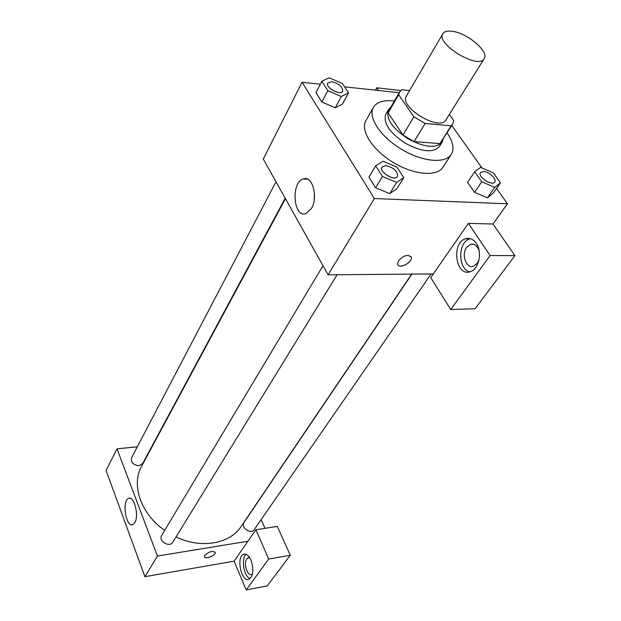 <?xml version="1.0" encoding="UTF-8"?>
<svg xmlns="http://www.w3.org/2000/svg" width="621" height="621" viewBox="0 0 621 621"><rect width="100%" height="100%" fill="white"/><g stroke="black" fill="none" stroke-linecap="round" stroke-linejoin="round"><path stroke-width="0.93" d="M452.422 31.306C467.528 33.099 489.433 51.807 484.194 58.653C478.698 70.01 435.375 43.819 442.874 33.674C444.349 31.399 447.531 30.608 452.422 31.306M484.194 58.653L445.979 119.853C439.947 131.955 398.527 106.921 406.445 95.952L442.874 33.674M452.662 124.122L439.924 143.583L414.067 141.588L402.982 135.021L388.148 112.929L398.682 94.734L413.889 116.826L425.129 123.486L451.141 125.815L452.662 124.122L453.726 120.536L449.363 114.443M409.573 90.588L401.725 89.727L399.559 92.017L398.682 94.734M388.148 112.929L389.056 110.165L399.559 92.017M390.64 107.425L388.42 109.808C385.594 118.378 392.006 127.973 407.663 138.584C424.329 147.519 435.802 148.737 442.082 142.248L443.161 139.182M442.082 142.248L439.326 146.61C433.039 153.131 421.581 151.943 404.962 143.055C389.367 132.467 382.994 122.873 385.843 114.272L388.42 109.808M402.982 135.021L413.889 116.826M439.924 143.583L451.141 125.815M414.067 141.588L425.129 123.486M447.089 132.956C453.066 141.666 454.448 148.815 451.226 154.404C445.381 163.998 422.171 161.879 401.275 149.156C380.293 136.558 367.632 116.996 373.407 107.363C376.668 102.154 383.188 100.004 392.977 100.905L394.327 101.06M451.226 154.404L442.944 167.251C437.021 176.962 413.928 175.044 393.233 162.446C372.468 149.979 360.04 130.418 365.885 120.66L373.407 107.363M321.818 81.281L315.949 92.607L321.857 102.03L335.231 107.775L341.286 96.519L348.536 92.855L342.466 83.548L329.223 77.788L321.818 81.281L327.818 90.697L341.286 96.519M467.574 182.326L474.537 192.355L467.574 182.326L474.669 171.753L481.741 181.79L494.743 187.332L500.456 182.791L493.346 172.879L480.553 167.383L474.669 171.753M481.741 181.79L474.537 192.355L487.454 197.82L493.198 193.209L487.469 197.835M320.304 84.208L302.062 82.244L374.37 198.549L507.458 203.781L496.528 188.427M481.997 168.004L451.77 125.535M399.156 92.7L344.601 86.831M375.674 165.815L368.967 177.132L375.651 187.79L389.724 193.651L396.64 182.411L403.766 177.622L396.904 167.088L382.986 161.219L375.674 165.815L382.466 176.48L396.64 182.411M398.472 260.719C404.085 255.091 408.377 254.005 411.343 257.459C412.623 262.823 398.185 269.599 397.549 263.925L398.472 260.719M468.381 223.389L430.749 277.649L450.73 309.537L490.109 255.549L468.381 223.389L493.027 224.01L507.458 203.781M302.062 82.244L263.288 159.069L328.082 274.824L374.37 198.549M328.082 274.824L433.334 273.923M397.983 264.942C400.506 268.854 412.53 262.116 411.343 257.451L411.032 256.628M476.26 243.323C482.633 252.041 478.799 269.568 470.175 271.719C455.589 277.036 451.017 242.5 465.734 238.736C469.787 237.664 473.295 239.194 476.26 243.323M470.33 238.681L469.895 238.798C457.716 241.732 457.693 269.498 469.841 271.819M478.993 259.834L477.27 263.32L473.489 266.223C466.239 268.986 461.069 254.517 466.658 247.313L470.532 244.294C474.475 243.486 477.339 245.637 479.133 250.768M490.109 255.549L514.918 255.642L493.027 224.01M450.73 309.537L475.104 308.746L514.918 255.642M311.463 208.423L306.044 213.562C293.461 218.608 290.589 182.458 303.265 178.972C312.278 175.06 318.495 197.02 311.463 208.423M314.482 193.535L314.218 199.838M378.616 90.487L376.776 87.771L375.449 90.146M400.685 90.573L376.776 87.771M411.645 274.109L241.119 526.468C230.034 543.833 201.157 549.096 176.038 536.955M164.697 530.373C140.835 514.025 130.969 484.768 141.588 466.293L285.458 198.681M276.003 181.798L131.567 457.778C130.767 462.459 133.282 465.098 139.112 465.696L142.683 463.507L285.202 198.215M431.098 273.946L254.214 529.651C251 534.852 240.319 527.369 243.999 522.494L411.878 274.109M337.118 274.746L172.855 542.141C169.626 548.033 157.975 540.961 161.701 535.372L322.99 265.726M261.138 519.645L264.996 528.339M152.929 445.187L152.494 445.234M137.326 446.778L117.02 448.851L157.424 556.043L247.942 541.225L255.883 529.775L268.707 559.047L246.172 589.95L234.117 561.151L247.942 541.225M255.883 529.775L277.269 526.398L290.279 555.252L267.302 585.89L246.172 589.95M252.468 573.889L251.614 574.433C247.391 576.428 243.316 563.239 246.778 558.931L248.121 557.813L249.844 557.899M246.157 554.351C240.808 558.24 243.789 576.668 250.108 578.547M250.985 560.126C253.989 569.48 253.314 575.853 248.951 579.253C241.29 582.684 235.887 556.532 243.735 554.281C246.421 553.567 248.835 555.516 250.985 560.126M268.707 559.047L290.279 555.252M117.02 448.851L106.082 470.524L144.903 576.668L234.117 561.151M134.819 522.641L132.809 524.629C125.939 527.873 121.685 500.456 128.694 498.415C134.128 495.55 139.275 515.647 134.819 522.641M144.903 576.668L157.424 556.043M204.705 555.415C209.122 551.557 212.646 550.563 215.277 552.449C215.976 555.469 204.511 559.878 204.325 556.649L204.705 555.415M204.387 556.89C205.217 559.692 215.961 555.306 215.277 552.442L215.215 552.201M342.699 91.186L342.676 91.225C340.603 96.014 324.915 87.414 327.709 83.012L331.761 81.669C339.113 83.649 342.753 86.824 342.699 91.186C340.626 95.983 324.93 87.382 327.725 82.973L327.709 83.012M315.949 92.607L321.857 102.03L335.231 107.767L342.481 104.025L348.536 92.855M321.857 102.03L327.818 90.697M397.494 176.473L397.518 176.434C394.824 181.705 378.585 171.862 382.016 167.041L385.858 165.613C393.924 167.67 397.813 171.272 397.518 176.434L397.494 176.473C394.801 181.736 378.562 171.901 381.993 167.08L382 167.057M368.967 177.132L375.651 187.79L389.724 193.636L396.858 188.768L403.766 177.622M375.651 187.79L382.466 176.48M494.681 182.023L494.681 182.023C492.088 186.525 477.215 176.659 480.483 172.615L483.542 171.52C489.014 171.613 497.087 179.159 494.704 181.992C492.111 186.494 477.238 176.62 480.507 172.576M487.454 197.82L494.743 187.332M493.198 193.209L500.456 182.791M465.734 238.736L469.895 238.798M473.862 244.332L470.532 244.294M303.265 178.972L307.488 179.182M248.881 557.681L248.121 557.813M243.735 554.281L244.876 554.079M128.694 498.415L129.828 498.267"/></g></svg>
